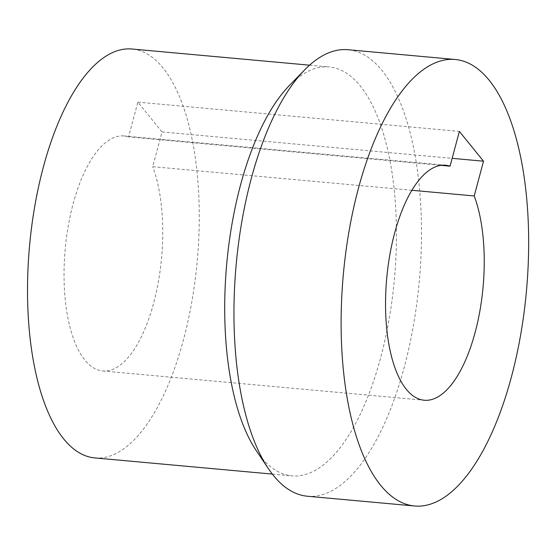 <?xml version="1.0" encoding="UTF-8"?>
<svg xmlns="http://www.w3.org/2000/svg" width="555" height="555" viewBox="0 0 555 555"><rect width="100%" height="100%" fill="white"/><g stroke="black" fill="none" stroke-linecap="round" stroke-linejoin="round"><path stroke-width="0.42" stroke-dasharray="2.77 2.08" d="M307.394 496.232A224.171 91.929 95.2 0 0 413.44 325.348A224.171 91.929 95.2 0 0 381.986 70.464A224.171 91.929 95.2 0 0 348.054 49.728M256.257 450.611A205.301 84.187 95.2 0 0 260.885 456.883A205.301 84.187 95.2 0 0 291.965 475.871A205.301 84.187 95.2 0 0 389.076 319.375A205.301 84.187 95.2 0 0 360.278 85.956A205.301 84.187 95.2 0 0 329.198 66.968A205.301 84.187 95.2 0 0 289.516 85.366M94.773 457.917A205.301 84.187 95.2 0 0 197.233 261.1A205.301 84.187 95.2 0 0 132.007 49.013M411.893 190.282L152.715 166.68L162.025 131.923L452.159 158.341M162.025 131.923L137.869 102.141L128.559 136.891L441.024 165.341M137.869 102.141L459.373 131.41M128.559 136.891A117.986 48.382 95.2 0 0 124.091 135.961A117.986 48.382 95.2 0 0 65.206 249.077A117.986 48.382 95.2 0 0 102.696 370.962A117.986 48.382 95.2 0 0 154.942 298.056A117.986 48.382 95.2 0 0 152.715 166.68M272.339 474.088L291.965 475.871M309.572 65.178L329.198 66.968M102.696 370.962L424.193 400.238M124.091 135.961L445.589 165.237"/><path stroke-width="0.83" d="M455.218 59.489L348.054 49.728A224.171 91.929 95.2 0 0 304.723 69.819A224.171 91.929 95.2 0 0 236.173 264.645A224.171 91.929 95.2 0 0 268.405 468.642A224.171 91.929 95.2 0 0 273.462 475.496A224.171 91.929 95.2 0 0 307.394 496.232L414.564 505.987A224.171 91.929 95.2 0 0 526.438 291.077A224.171 91.929 95.2 0 0 455.218 59.489A224.171 91.929 95.2 0 0 349.178 230.374A224.171 91.929 95.2 0 0 380.626 485.257A224.171 91.929 95.2 0 0 414.564 505.987M304.723 69.819L289.516 85.366A205.301 84.187 95.2 0 0 226.738 263.785A205.301 84.187 95.2 0 0 256.257 450.611L268.405 468.642M309.572 65.178L132.007 49.013A205.301 84.187 95.2 0 0 34.896 205.51A205.301 84.187 95.2 0 0 63.693 438.929A205.301 84.187 95.2 0 0 94.773 457.917L272.339 474.088M452.159 158.341L483.523 161.2L474.213 195.957L411.893 190.282M441.024 165.341L450.056 166.167L459.373 131.41L483.523 161.2M474.213 195.957A117.986 48.382 -84.8 0 1 476.44 327.325A117.986 48.382 -84.8 0 1 424.193 400.238A117.986 48.382 -84.8 0 1 386.71 278.353A117.986 48.382 -84.8 0 1 445.589 165.237A117.986 48.382 -84.8 0 1 450.056 166.167"/></g></svg>
